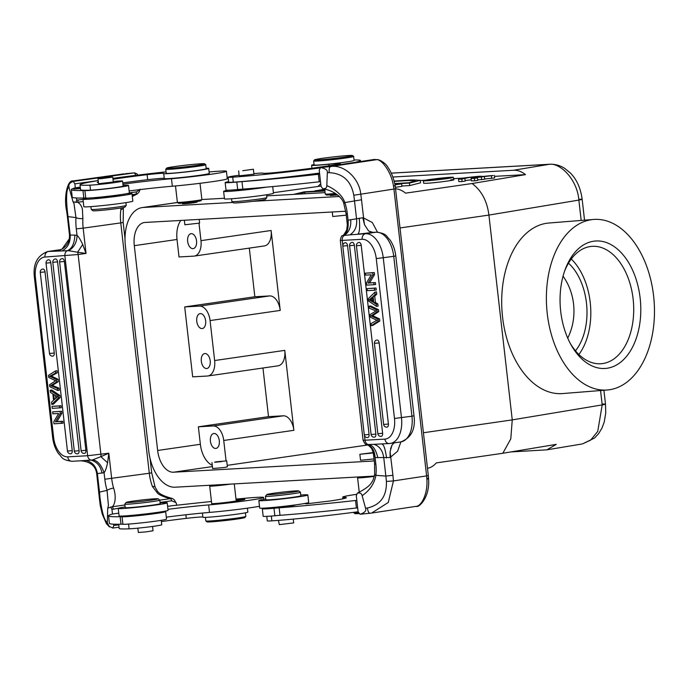 <?xml version="1.0" encoding="UTF-8"?>
<svg xmlns="http://www.w3.org/2000/svg" width="688" height="688" viewBox="0 0 688 688"><rect width="100%" height="100%" fill="white"/><g stroke="black" fill="none" stroke-linecap="round" stroke-linejoin="round"><path stroke-width="1.03" d="M394.112 181.073L412.757 179.903L420.248 180.333L420.531 182.827L409.721 185.579L401.895 186.009M494.517 176.352L525.52 174.623L472.114 183.515L405.567 193.156A37.737 22.162 -98.2 0 0 395.643 188.796L360.77 194.188C359.368 178.553 344.112 164.114 330.558 166.565L320.556 167.562L374.289 159.453L376.224 159.668C381.298 158.722 391.343 171.63 393.459 185.932L395.187 185.76C393.751 178.416 391.352 172.292 387.972 167.373C385.994 163.297 379.054 159.126 376.929 159.633L330.558 166.565C329.303 167.279 328.873 169.308 329.26 172.662L327.342 172.765C327.763 170.177 325.51 168.448 320.556 167.562L319.198 170.168L319.653 174.167A58.936 2.468 -6.5 0 0 318.381 174.305A125.801 5.272 173.5 0 1 241.978 181.623A25.164 1.058 -6.5 0 0 236.818 182.062A22.145 0.929 173.5 0 1 230.609 182.552A22.145 0.929 173.5 0 1 225.148 182.569A22.145 0.929 173.5 0 1 228.64 181.658M273.403 192.709L321.004 186.061M420.265 180.505L425.261 180.23M453.538 178.648L463.411 178.097M394.998 184.814L401.646 183.851L401.93 186.353L395.445 187.291M423.387 180.755A15.093 0.636 173.5 0 1 433.681 178.975A15.093 0.636 173.5 0 1 450.477 177.289A15.093 0.636 173.5 0 1 453.383 177.332A15.093 0.636 173.5 0 1 443.089 179.112A15.093 0.636 173.5 0 1 426.293 180.798A15.093 0.636 173.5 0 1 423.387 180.755L423.67 183.249L426.577 183.292C437.293 182.759 462.929 179.043 450.76 179.792M464.899 178.605L465.183 181.107L462.104 181.555L458.81 181.572L458.526 179.069A12.582 0.525 173.5 0 1 466.748 177.633A12.582 0.525 173.5 0 1 480.637 176.214L468.967 177.521L461.82 179.052A12.582 0.525 173.5 0 1 458.526 179.069M471.254 179.792L465.122 180.591M477.463 177.9L477.747 180.402L474.668 180.849L471.375 180.867L471.091 178.364A12.582 0.525 173.5 0 1 479.312 176.928A12.582 0.525 173.5 0 1 493.201 175.509L477.051 177.444L474.901 177.934L477.463 177.9L474.385 178.347A12.582 0.525 173.5 0 1 471.091 178.364M494.414 175.449L494.698 177.943L484.653 178.992M484.395 176.764L484.679 179.258L477.687 179.921M584.533 220.177L582.16 199.314C580.087 183.963 573.818 176.558 570.429 173.058L564.607 168.328C560.032 165.43 555.096 164.071 549.815 164.251L549.11 164.329C559.731 162.411 577.275 179.112 578.857 200.088L581.179 220.444M579.253 199.271C583.106 199.099 582.977 199.365 578.857 200.088L488.91 215.077C487.121 201.085 481.523 190.559 472.114 183.515M525.52 174.623C521.599 171.518 517.582 170.065 513.489 170.263L392.822 177.014M374.375 476.019A37.737 22.162 81.8 0 1 373.403 476.113L175.216 487.199A37.737 22.162 81.8 0 1 148.763 450.975L125.422 246.166A37.737 22.162 81.8 0 1 142.201 207.57A37.737 22.162 81.8 0 1 143.345 207.458L232.991 202.444M318.26 186.216A37.737 22.162 81.8 0 1 320.746 183.799M374.203 460.564A22.644 13.296 -98.2 0 1 372.38 461.055A22.644 13.296 -98.2 0 1 371.701 461.123L173.505 472.209A22.644 13.296 -98.2 0 1 157.638 450.477L134.298 245.668A22.644 13.296 -98.2 0 1 144.368 222.516A22.644 13.296 -98.2 0 1 145.048 222.448L343.243 211.362A22.644 13.296 -98.2 0 1 345.797 211.62M339.339 196.493L252.78 201.335M377.471 232.157L372.32 222.508L363.591 217.984L364.468 224.632L362.817 217.752L348.059 220.203C348.704 228.605 347.122 233.653 343.338 235.348M362.808 217.752L363.591 217.984L361.518 199.778L344.826 202.573A5.031 1.015 161.1 0 0 343.819 203.622M322.87 188.744L322.629 188.701C325.536 188.899 326.929 187.85 326.809 185.571C336.484 190.026 342.486 195.693 344.826 202.573A35.226 23.091 -98.6 0 1 347.32 213.701L348.059 220.203L347.388 224.735M373.395 453.022L375.106 457.554L383.741 457.572L385.856 476.079L392.908 475.296L390.087 451.62L390.13 457.529L397.621 451.199L400.889 441.902M67.347 211.242C65.971 196.751 66.504 188.744 68.938 187.222L73.091 201.954L77.675 202.289C80.049 203.682 81.623 205.979 82.397 209.169L82.887 218.509A5.031 1.582 -176.5 0 1 75.972 217.614A35.226 18.129 -97.9 0 0 76.291 228.863L83.162 228.149L86.043 253.425L82.715 244.472C80.427 239.613 78.535 236.577 77.03 235.365C76.918 242.305 74.132 247.422 68.68 250.724L67.2 250.716C71.853 248.996 74.416 243.793 74.889 235.098L70.219 235.081L69.445 234.393M73.934 203.235L75.972 217.614L67.45 216.539M76.463 197.989L76.686 199.916L78.157 200.002L77.675 202.289L83.248 201.507M132.105 194.695L137.29 193.921L139.165 191.909L140.163 189.191M123.272 208.129A5.031 2.107 -171.9 0 1 120.882 209.479L121.157 207.948M132.251 195.985L136.069 194.145L136.551 191.857L139.939 189.596M77.039 235.365L74.889 235.098M427.489 468.313A37.737 22.162 -98.2 0 0 436.304 462.904L502.825 453.272L556.248 444.371L546.883 449.832L510.84 451.939M571.264 258.998A58.876 37.023 -94.6 0 1 590.691 317.701A58.876 37.023 -94.6 0 1 578.875 354.501M570.232 343.329A58.876 37.023 85.4 0 0 601.2 363.728A58.876 37.023 85.4 0 0 633.596 314.278A58.876 37.023 85.4 0 0 633.123 298.945A58.876 37.023 85.4 0 0 591.843 246.356A58.876 37.023 85.4 0 0 564.495 271.407M221.794 461.605L214.579 462.259L221.794 461.605M370.368 453.237L362.481 453.985L370.368 453.237M575.478 350.828A52.838 33.222 85.4 0 0 586.46 302.987A52.838 33.222 85.4 0 0 568.486 263.169M640.15 298.11A63.907 40.179 -94.6 0 1 618.624 363.685A63.907 40.179 -94.6 0 1 571.023 344.791A63.907 40.179 -94.6 0 1 565.046 269.834A63.907 40.179 -94.6 0 1 606.919 242.735A63.907 40.179 -94.6 0 1 640.15 298.11M547.252 313.59A85.544 53.784 -94.6 0 1 593.624 219.455A85.544 53.784 -94.6 0 1 653.6 295.866A85.544 53.784 -94.6 0 1 607.22 390.001A85.544 53.784 -94.6 0 1 547.252 313.59M200.354 313.582A7.551 4.429 -98.2 0 0 200.122 313.608A7.551 4.429 -98.2 0 0 196.794 321.52A7.551 4.429 -98.2 0 0 202.057 328.563A7.551 4.429 -98.2 0 0 202.289 328.546A7.551 4.429 -98.2 0 0 205.617 320.634A7.551 4.429 -98.2 0 0 200.354 313.582M206.615 368.527A7.551 4.429 -98.2 0 0 206.839 368.51A7.551 4.429 -98.2 0 0 210.175 360.598A7.551 4.429 -98.2 0 0 204.904 353.546A7.551 4.429 -98.2 0 0 204.68 353.563A7.551 4.429 -98.2 0 0 201.343 361.475A7.551 4.429 -98.2 0 0 206.615 368.527M215.722 448.456A7.551 4.429 -98.2 0 0 215.946 448.43A7.551 4.429 -98.2 0 0 219.283 440.518A7.551 4.429 -98.2 0 0 214.011 433.466A7.551 4.429 -98.2 0 0 213.787 433.492A7.551 4.429 -98.2 0 0 210.451 441.404A7.551 4.429 -98.2 0 0 215.722 448.456M215.499 461.889L226.705 460.874L215.499 461.889M373.335 452.928L359.858 454.286L373.283 452.575M207.922 375.975A15.093 8.867 81.8 0 1 207.466 376.026L192.674 376.852L184.711 306.917L199.503 306.091A15.093 8.867 81.8 0 1 210.081 320.574L214.639 360.538A15.093 8.867 81.8 0 1 207.922 375.975L278.064 365.818A15.093 8.867 -98.2 0 0 284.772 350.381L293.879 430.31A15.093 8.867 -98.2 0 0 283.293 415.819L213.16 425.975A15.093 8.867 81.8 0 1 223.738 440.466L226.06 460.822M198.995 223.29L200.973 240.654A15.093 8.867 81.8 0 1 194.265 256.091L264.398 245.926A15.093 8.867 -98.2 0 0 271.115 230.489L280.222 310.417A15.093 8.867 -98.2 0 0 269.636 295.926L199.503 306.091M194.265 256.091A15.093 8.867 81.8 0 1 193.81 256.134L179.018 256.959L177.022 239.476A22.644 13.296 81.8 0 1 180.824 220.444M191.247 233.653A7.551 4.429 -98.2 0 0 191.023 233.679A7.551 4.429 -98.2 0 0 187.686 241.591A7.551 4.429 -98.2 0 0 192.958 248.643A7.551 4.429 -98.2 0 0 193.182 248.617A7.551 4.429 -98.2 0 0 196.519 240.705A7.551 4.429 -98.2 0 0 191.247 233.653M563.051 276.189C568.813 284.282 572.321 293.561 573.577 304.019C574.858 316.231 572.906 327.6 567.729 338.126M184.35 220.246L184.866 224.778L199.615 223.093L199.193 219.412M332.252 211.973L332.768 216.505L346.245 215.146M593.624 219.455L548.947 223.015A85.544 53.784 85.4 0 0 502.567 317.151A85.544 53.784 85.4 0 0 562.543 393.57L607.22 390.001M400.106 227.943L488.91 215.077L512.25 419.886L602.198 404.905C606.309 404.183 606.438 403.908 602.585 404.08M184.711 306.917L254.844 296.752L249.305 248.119M254.844 296.752L269.636 295.926M283.293 415.819L268.509 416.644L262.962 368.003M213.16 425.975L198.368 426.801L200.363 444.285A22.644 13.296 81.8 0 0 212.265 465.277M268.509 416.644L198.368 426.801M211.956 462.56L212.644 468.554L223.841 467.539L227.393 466.868L226.705 460.874M359.858 454.286L360.546 460.281L374.014 458.922M367.874 444.973L227.212 465.355M600.555 390.535L602.198 404.905L597.734 431.41L590.622 440.139L582.521 443.898L594.544 438.032L598.629 433.612L601.931 428.168L604.227 422.062L605.741 412.998L605.492 404.123L603.918 390.268M502.825 453.272L510.788 438.875L512.25 419.886L423.438 432.752M364.468 224.632L368.613 231.005L372.199 232.415L376.104 232.191A5.031 4.068 -93.2 0 1 376.388 232.166C387.456 233.636 386.028 236.311 389.941 239.837C393.097 244.395 395.041 249.761 395.781 255.936L393.742 256.34A25.164 14.775 -98.2 0 0 376.104 232.191L365.62 233.714L349.986 234.84C355.051 231.486 357.244 226.232 356.573 219.068L354.458 200.561M368.613 231.005L372.956 232.389M277.634 492.711A16.099 0.671 173.5 0 1 298.755 490.922A16.099 0.671 173.5 0 1 287.919 492.832A16.099 0.671 173.5 0 1 266.789 494.56A16.099 0.671 173.5 0 1 277.634 492.711M298.755 490.922L300.424 492.247A17.613 0.74 173.5 0 1 300.441 492.273A17.613 0.74 173.5 0 1 288.573 494.328A17.613 0.74 173.5 0 1 265.448 496.263A17.613 0.74 173.5 0 1 265.456 496.229L266.789 494.56M265.448 496.263L265.843 499.763A17.613 0.74 -6.5 0 0 288.969 497.828A17.613 0.74 -6.5 0 0 300.845 495.773L300.441 492.273M258.843 500.554L259.694 508.054A24.656 1.032 -6.5 0 0 265.783 508.036A24.656 1.032 -6.5 0 0 292.89 505.241A24.656 1.032 -6.5 0 0 308.697 502.464L307.846 494.973A24.656 1.032 173.5 0 1 292.03 497.751A24.656 1.032 173.5 0 1 264.932 500.546A24.656 1.032 173.5 0 1 258.843 500.554A24.656 1.032 173.5 0 1 265.766 499.041M300.759 495.05A24.656 1.032 173.5 0 1 301.757 494.982A24.656 1.032 173.5 0 1 307.846 494.973M273.205 507.434L273.325 507.529A11.068 0.464 -6.5 0 0 276.043 507.503A11.068 0.464 -6.5 0 0 287.851 506.299A11.068 0.464 -6.5 0 0 295.307 505.026L295.393 504.906M353.684 512.328L353.727 512.663A20.133 0.843 -6.5 0 0 353.744 512.698A20.133 0.843 -6.5 0 0 358.689 512.655A20.133 0.843 -6.5 0 0 358.766 512.646M353.744 512.698L354.862 513.583A19.118 0.8 -6.5 0 0 359.497 513.54M278.451 520.369L279.319 524.634L293.681 522.897L293.243 519.105M266.772 516.353L267.288 520.876A17.613 0.74 -6.5 0 0 271.872 520.85A73.969 3.096 -6.5 0 0 358.113 511.743M374.289 476.397A12.332 0.516 173.5 0 1 360.65 477.807A12.332 0.516 173.5 0 1 357.605 477.816A12.332 0.516 173.5 0 1 357.614 477.79L358.276 476.956M304.113 503.599A22.145 0.929 173.5 0 1 306.306 503.754A22.145 0.929 173.5 0 1 306.177 503.874L331.031 500.855A45.288 1.901 -6.5 0 0 346.348 497.673A45.288 1.901 -6.5 0 0 344.318 497.347A35.226 1.479 173.5 0 1 342.736 497.089A35.226 1.479 173.5 0 1 354.647 494.612A35.226 1.479 173.5 0 1 356.909 494.276M356.814 500.365A58.936 2.468 -6.5 0 0 355.55 500.503A125.801 5.272 173.5 0 1 279.147 507.821A25.164 1.058 -6.5 0 0 273.979 508.26A22.145 0.929 173.5 0 1 267.778 508.75A22.145 0.929 173.5 0 1 262.309 508.767L263.169 516.258A22.145 0.929 -6.5 0 0 268.63 516.249A22.145 0.929 -6.5 0 0 274.865 515.751A25.164 1.058 173.5 0 1 280.007 515.312A125.801 5.272 -6.5 0 0 356.401 508.002A58.936 2.468 173.5 0 1 357.674 507.856L356.298 495.773L357.321 493.158L358.207 492.986L357.321 493.158C360.125 492.591 361.733 493.442 362.146 495.704C369.817 490.363 374.41 483.578 375.906 475.339A35.226 23.091 -98.6 0 0 375.846 464.056L374.599 464.056L373.343 453.005L371.649 448.456C368.441 445.153 366.764 443.812 366.627 444.457L367.16 444.56C372.062 446.357 374.711 450.692 375.106 457.554L375.846 464.056M262.309 508.767A22.145 0.929 173.5 0 1 264.424 508.122M374.599 464.056L374.659 474.238A5.031 1.419 6.2 0 0 375.906 475.339L385.856 476.079M390.096 451.62L391.997 445.11L394.052 442.9M390.535 448.834L391.997 445.11M369.095 299.865L372.965 302.144L372.38 297.01M372.38 297.027L369.112 299.908L370.729 299.676L372.5 298.11M372.801 300.751L370.712 299.633M373.825 302.677L376.25 304.216L376.499 306.341L368.441 300.94L368.192 298.781L374.883 292.168L375.141 294.455L373.102 296.347L373.825 302.677L375.433 302.445L377.867 303.984L376.25 304.216M375.141 294.455L376.757 294.223L374.719 296.115L373.102 296.347M374.719 296.115L375.433 302.445M376.757 294.223L376.491 291.936L374.883 292.168M376.499 306.341L378.108 306.108L377.867 303.984M379.174 342.908A3.019 1.772 -98.2 0 0 376.964 340.018A3.019 3.019 0 0 0 374.401 343.346L379.174 342.908L388.419 424.023A3.019 1.772 -98.2 0 1 387.077 427.11A3.019 3.019 0 0 1 383.646 424.462L388.419 424.023M347.552 245.642A3.019 1.772 -98.2 0 0 345.342 242.752A3.019 3.019 0 0 0 342.779 246.08L347.552 245.642L369.069 434.463A3.019 1.772 -98.2 0 1 367.727 437.551A3.019 3.019 0 0 1 364.287 434.902L369.069 434.463M354.354 245.255A3.019 1.772 -98.2 0 0 352.144 242.374A3.019 3.019 0 0 0 349.581 245.702L354.354 245.255L375.872 434.085A3.019 1.772 -98.2 0 1 374.53 437.172A3.019 3.019 0 0 1 371.099 434.524L375.872 434.085M361.209 245.315A3.019 1.772 -98.2 0 0 358.998 242.425A3.019 3.019 0 0 0 356.436 245.754L361.209 245.315L382.623 433.268A3.019 1.772 -98.2 0 1 381.281 436.355A3.019 3.019 0 0 1 377.85 433.707L382.623 433.268M375.596 319.688L370.282 317.082L369.998 314.665L375.983 310.967L369.267 308.19L369.035 306.177L370.643 305.945L378.512 309.677L376.904 309.918L377.127 311.845L378.735 311.612L372.655 315.654L371.038 315.887L377.961 319.172L378.194 321.219L379.802 320.978L372.862 325.415L371.253 325.648L371.021 323.592M377.119 311.845L371.038 315.887M378.512 309.677L378.735 311.612M369.035 306.177L376.904 309.918M377.041 320.298L375.605 319.679M371.021 323.601L377.041 320.273M378.194 321.219L371.253 325.648M379.802 320.978L379.57 318.94L377.961 319.172M379.57 318.94L372.647 315.646M374.435 288.22L367.039 288.633L376.044 287.988L374.435 288.22L374.659 290.233L376.276 290.001L376.044 287.988M374.659 290.233L367.263 290.646L367.039 288.633M369.611 282.88L375.424 282.562L368.003 283.121L372.905 274.839L374.521 274.607L369.611 282.88L368.003 283.121M372.672 272.783L365.276 273.196L374.281 272.551L372.672 272.783L372.905 274.839M373.816 282.794L374.031 284.712L366.635 285.124L366.403 283.069L371.305 274.796L365.5 275.114L365.276 273.196M374.281 272.551L374.521 274.607M374.031 284.712L375.648 284.479L375.424 282.562M342.521 235.64L349.977 234.84M350.699 219.67C351.241 226.773 349.203 231.951 344.559 235.21A5.031 4.068 86.8 0 0 342.246 240.404L340.302 240.379C340.99 236.939 341.73 235.348 342.512 235.614C342.977 236.01 344.37 234.152 346.692 230.041L347.337 224.744L346.081 213.71L347.32 213.701M342.796 245.263L342.246 240.404L362.163 239.295A5.031 4.068 -93.2 0 1 365.62 233.714A25.164 14.775 81.8 0 1 383.259 257.862L401.474 417.711A25.164 14.775 81.8 0 1 390.285 443.442A25.164 14.775 81.8 0 1 389.528 443.519A5.031 4.068 -93.2 0 1 389.236 443.545L373.851 444.328C379.303 445.91 382.605 450.322 383.741 457.572L390.13 457.529M373.851 444.328L367.16 444.568M377.824 457.735C375.854 449.393 372.724 445.016 368.415 444.594A5.031 4.068 86.8 0 1 365.01 440.217L384.927 439.107A20.133 11.825 81.8 0 0 394.482 418.467L376.267 258.611A20.133 11.825 81.8 0 0 362.163 239.295M393.321 443.468L394.164 442.883M385.865 476.079L386.415 481.445L393.441 480.921L388.264 502.481L371.632 513.05L369.963 513.257L371.623 513.05M362.146 495.704L365.56 508.243L367.469 507.976C380.567 504.906 386.88 496.057 386.398 481.445M427.282 478.28C429.002 478.513 428.865 478.814 426.87 479.175C428.013 494.139 421.013 506.901 415.724 506.351M365.56 508.243C366.541 510.754 364.709 512.749 360.056 514.246L370.058 513.239C368.699 513.085 367.839 511.33 367.469 507.976M369.963 513.257L360.056 514.246L358.13 511.855L357.674 507.856M57.568 396.744L53.707 394.465L54.292 399.599L57.568 396.735M55.78 398.24L55.479 395.617M52.847 393.932L50.413 392.392L50.172 390.268L58.231 395.669L58.48 397.827L51.789 404.432L51.531 402.153L53.569 400.261L52.847 393.932M58.48 397.827L60.088 397.595L53.397 404.2L51.789 404.432M50.172 390.268L51.789 390.027L59.847 395.437L58.231 395.669M59.847 395.437L60.088 397.595M49.493 353.477A3.019 3.019 0 0 0 52.924 356.126A3.019 1.772 -98.2 0 0 54.266 353.039L45.03 271.923A3.019 1.772 -98.2 0 0 42.819 269.034A3.019 3.019 0 0 0 40.257 272.362L49.493 353.477L54.266 353.039M81.115 450.743A3.019 3.019 0 0 0 84.547 453.392A3.019 1.772 -98.2 0 0 85.888 450.305L64.38 261.474A3.019 1.772 -98.2 0 0 62.169 258.585A3.019 3.019 0 0 0 59.607 261.922L81.115 450.743L85.888 450.305M74.313 451.122A3.019 3.019 0 0 0 77.744 453.77A3.019 1.772 -98.2 0 0 79.086 450.683L57.577 261.861A3.019 1.772 -98.2 0 0 55.367 258.972A3.019 3.019 0 0 0 52.804 262.3L74.313 451.122L79.086 450.683M67.458 451.07A3.019 3.019 0 0 0 70.89 453.719A3.019 1.772 -98.2 0 0 72.24 450.631L50.817 262.67A3.019 1.772 -98.2 0 0 48.616 259.78A3.019 3.019 0 0 0 46.044 263.117L67.458 451.07L72.24 450.631M57.637 390.431L59.245 390.199L59.022 388.187L57.405 388.419L57.637 390.431L49.768 386.69L49.545 384.764L55.633 380.722L48.71 377.437L48.478 375.39L55.418 370.961L55.651 373.016L57.267 372.784L51.247 376.104L49.631 376.336L55.651 372.999M56.39 379.527L58.007 379.286L52.684 376.689L51.067 376.921L56.39 379.527L56.665 381.943L50.688 385.641L57.405 388.419M59.022 388.187L53.999 386.08M52.383 386.312L53.999 386.071L52.305 385.409L58.282 381.711L56.665 381.943M50.688 385.641L52.305 385.409M58.007 379.286L58.282 381.711M52.684 376.697L51.239 376.078M49.622 376.31L51.067 376.929M57.267 372.784L57.027 370.729L55.418 370.961M59.409 405.963L52.013 406.376L52.236 408.388L61.249 407.735L61.017 405.731L59.409 405.963L59.632 407.967M52.013 406.376L61.017 405.731M52.641 411.897L61.645 411.243L52.641 411.897L52.856 413.815L58.669 413.488L53.767 421.77L53.999 423.825L63.004 423.18L62.789 421.254L61.172 421.495L61.395 423.412M61.172 421.495L55.367 421.813L60.269 413.54L61.877 413.307L56.984 421.581L55.367 421.813M60.037 411.484L60.269 413.54M56.984 421.581L62.789 421.254M61.645 411.243L61.877 413.307M80.797 460.797L80.917 460.797C90.575 461.682 95.847 466.137 96.733 474.152L97.395 473.585L104.077 472.716C101.188 464.641 97.335 460.375 92.527 459.928L91.057 460.109A5.031 4.068 -93.2 0 1 87.651 455.731L108.807 453.237L100.869 456.66L107.586 462.766L108.807 453.237L111.688 478.504A30.195 15.54 -97.9 0 0 113.606 488.076C115.894 494.749 115.842 503.22 112.368 506.738L107.732 508.114L107.302 522.691L108.472 525.933L112.772 528.074L119.033 527.206M139.707 500.245A16.099 0.671 173.5 0 1 158.128 498.783A16.099 0.671 173.5 0 1 144.575 501.027A16.099 0.671 173.5 0 1 126.153 502.429A16.099 0.671 173.5 0 1 139.707 500.245M155.067 487.052A5.031 1.729 -20.7 0 0 152.444 486.545L157.793 493.442C159.367 495.042 166.161 497.94 170.753 498.594L159.805 500.116A17.613 0.74 173.5 0 1 159.814 500.142A17.613 0.74 173.5 0 1 144.979 502.567A17.613 0.74 173.5 0 1 124.812 504.132A17.613 0.74 173.5 0 1 124.829 504.098L126.153 502.429M124.812 504.132L125.216 507.624A17.613 0.74 -6.5 0 0 145.374 506.058A17.613 0.74 -6.5 0 0 160.209 503.633L159.814 500.142M160.132 502.919A24.656 1.032 173.5 0 1 163.649 502.713A24.656 1.032 173.5 0 1 167.21 502.842A24.656 1.032 173.5 0 1 149.373 505.878A24.656 1.032 173.5 0 1 121.776 508.552A24.656 1.032 173.5 0 1 118.216 508.423A24.656 1.032 173.5 0 1 125.13 506.91M118.216 508.423L119.067 515.914A24.656 1.032 -6.5 0 0 122.627 516.043A24.656 1.032 -6.5 0 0 150.225 513.368A24.656 1.032 -6.5 0 0 168.061 510.333L167.21 502.842M132.578 515.303L132.689 515.398A11.068 0.464 -6.5 0 0 134.28 515.432A11.068 0.464 -6.5 0 0 145.349 514.392A11.068 0.464 -6.5 0 0 154.671 512.887L154.766 512.775M205.411 517.376L205.824 520.936A20.133 0.843 -6.5 0 0 205.841 520.971A20.133 0.843 -6.5 0 0 208.722 521.04A20.133 0.843 -6.5 0 0 236.199 518.202A20.133 0.843 -6.5 0 0 245.805 516.413A20.133 0.843 -6.5 0 0 245.814 516.378L245.41 512.818M205.841 520.971L206.95 521.857A19.118 0.8 -6.5 0 0 209.694 521.925A19.118 0.8 -6.5 0 0 235.795 519.225A19.118 0.8 -6.5 0 0 244.919 517.531L245.805 516.413M137.806 528.16L138.383 532.486L146.252 531.85L153.046 530.766L152.555 526.449M118.697 524.247L119.17 528.41A73.969 3.096 -6.5 0 0 129.103 528.831A17.613 0.74 -6.5 0 0 153.321 526.346A17.613 0.74 -6.5 0 0 161.732 524.746L161.233 520.326M202.392 513.067L202.865 517.221A22.644 0.946 -6.5 0 0 214.381 516.74A22.644 0.946 -6.5 0 0 237.042 514.151A22.644 0.946 -6.5 0 0 247.861 512.096L247.413 508.165M161.37 521.581A57.362 2.399 173.5 0 1 163.082 521.341A57.362 2.399 173.5 0 1 186.267 518.365A15.093 0.636 173.5 0 1 202.84 517.032M230.325 484.12A12.332 0.516 173.5 0 1 228.304 484.412A12.332 0.516 173.5 0 1 211.483 486.149A12.332 0.516 173.5 0 1 209.702 486.089L211.689 503.573A12.332 0.516 -6.5 0 0 229.947 501.939A12.582 0.525 -6.5 0 0 233.886 501.38L241.445 500.176A12.582 0.525 -6.5 0 0 244.885 499.419A12.582 0.525 -6.5 0 0 243.07 499.35A12.582 0.525 -6.5 0 0 236.096 499.918M209.702 486.089A12.332 0.516 173.5 0 1 209.711 486.063L210.373 485.229M108.532 515.828L109.383 523.327A125.801 5.272 -6.5 0 0 120.993 524.213A25.164 1.058 173.5 0 1 122.903 524.247A22.145 0.929 -6.5 0 0 125.732 524.239A22.145 0.929 -6.5 0 0 150.517 521.831A22.145 0.929 -6.5 0 0 166.53 519.113L165.679 511.614A22.145 0.929 173.5 0 1 139.44 515.518A22.145 0.929 173.5 0 1 124.881 516.748A22.145 0.929 173.5 0 1 122.043 516.757A25.164 1.058 -6.5 0 0 120.133 516.714A125.801 5.272 173.5 0 1 108.532 515.828A125.801 5.272 173.5 0 1 112.178 514.117A58.936 2.468 -6.5 0 0 112.471 514.031L118.749 513.153M163.477 511.468A22.145 0.929 173.5 0 1 165.679 511.614M236.001 499.092A147.49 6.175 173.5 0 1 245.934 498.181A35.226 1.479 173.5 0 1 258.499 497.269A35.226 1.479 173.5 0 1 263.581 497.458A35.226 1.479 173.5 0 1 244.894 500.907A35.226 1.479 173.5 0 1 208.645 504.932A45.288 1.901 -6.5 0 0 167.949 509.326M166.307 517.152A45.288 1.901 173.5 0 1 209.496 512.422A35.226 1.479 -6.5 0 0 259.496 506.282M167.605 506.342L172.473 505.663A50.508 2.116 -6.5 0 0 182.458 504.596A147.49 6.175 173.5 0 1 211.457 501.5M152.444 486.545A30.195 15.54 82.1 0 1 149.296 473.258L151.695 472.802L155.084 487.095L157.225 490.819C158.808 493.7 163.821 496.237 172.267 498.447L174.227 499.703L176.455 503.616L176.567 505.233M107.302 522.691L109.323 526.81M109.478 526.931L106.434 523.749L102.28 514.194L100.233 505.465L99.27 497.476L99.958 497.467C101.858 511.915 104.258 520.266 107.139 522.536M113.632 524.187L113.787 525.52L118.766 524.824M113.787 525.52L112.772 528.074M112.471 514.031L111.946 509.438L110.63 506.953M111.946 509.438L118.448 508.251M176.008 502.567L171.751 500.812L160.072 502.438M124.915 504.983L112.368 506.738L113.365 508.957M108.437 505.585L107.053 490.381A5.031 1.178 -16.3 0 1 113.606 488.076M99.975 497.467L99.519 492.092L98.84 492.066M172.267 498.447L170.753 498.594L171.751 500.812M80.917 460.797L72.051 461.287C60.983 459.816 62.402 457.15 58.497 453.616C55.341 449.066 53.397 443.7 52.658 437.516L53.63 437.525A20.133 11.825 81.8 0 0 67.734 456.849L87.651 455.731L64.887 255.919A5.031 4.068 -93.2 0 1 67.2 250.724L48.427 251.455A5.031 4.068 86.8 0 0 44.969 257.037A20.133 11.825 81.8 0 0 35.415 277.677L53.63 437.525M80.126 460.822L85.957 460.427C92.407 462.104 96.225 466.49 97.395 473.585L99.502 492.092L107.053 490.381A35.226 18.129 -97.9 0 1 104.817 479.218L149.296 473.258L120.77 222.903L83.162 228.149A30.195 15.54 -97.9 0 1 82.895 218.466M82.715 244.472L77.581 252.229L68.68 250.724M44.969 257.037L78.14 254.526A5.031 2.589 82.1 0 0 77.581 252.229L86.043 253.425L78.14 254.526L100.904 454.338A5.031 2.589 82.1 0 1 100.869 456.66L92.519 459.919M104.817 479.218L104.077 472.716C105.281 471.332 106.451 468.021 107.586 462.766M102.013 473.163C100.689 466.18 97.034 461.82 91.057 460.1L85.957 460.427M67.364 211.233L70.219 235.081C70.486 242.46 67.777 247.749 62.083 250.939M324.788 189.828L314.751 190.903L324.736 189.32M324.762 189.57L322.182 189.974L324.77 189.639M394.731 183.541L408.99 182.741L415.242 180.901L409.197 180.48L394.181 181.348M420.248 180.333L409.429 183.077L394.809 183.894M409.721 185.579L409.429 183.077M324.925 191.032L304.741 192.158L304.922 193.758M304.741 192.158L298.566 194.119M293.587 194.394L304.294 191.832L324.891 190.679M231.546 198.755L231.865 201.532A17.613 0.74 -6.5 0 0 231.882 201.567L233.55 202.891A16.099 0.671 -6.5 0 0 246.27 202.074A16.099 0.671 -6.5 0 0 263.891 199.709A16.099 0.671 -6.5 0 0 265.525 199.245L266.849 197.585A17.613 0.74 -6.5 0 0 266.867 197.551L266.548 194.773M90.919 206.624L91.237 209.401A17.613 0.74 -6.5 0 0 91.255 209.427L92.923 210.752A16.099 0.671 -6.5 0 0 104.292 210.081A16.099 0.671 -6.5 0 0 121.81 207.836A16.099 0.671 -6.5 0 0 124.889 207.114L126.222 205.445A17.613 0.74 -6.5 0 0 126.231 205.411L125.913 202.633M231.882 201.567A17.613 0.74 -6.5 0 0 245.797 200.672A17.613 0.74 -6.5 0 0 265.069 198.084A17.613 0.74 -6.5 0 0 266.849 197.585M91.255 209.427A17.613 0.74 -6.5 0 0 103.69 208.696A17.613 0.74 -6.5 0 0 122.851 206.237A17.613 0.74 -6.5 0 0 126.222 205.445M266.514 187.145A24.656 1.032 173.5 0 1 229.697 191.333A24.656 1.032 173.5 0 1 223.617 191.341L224.469 198.841A24.656 1.032 -6.5 0 0 230.557 198.823A24.656 1.032 -6.5 0 0 257.656 196.028A24.656 1.032 -6.5 0 0 273.463 193.251L272.706 186.577M82.981 199.21L83.833 206.701A24.656 1.032 -6.5 0 0 87.393 206.83A24.656 1.032 -6.5 0 0 114.991 204.155A24.656 1.032 -6.5 0 0 132.836 201.12L131.984 193.629A24.656 1.032 173.5 0 1 114.139 196.665A24.656 1.032 173.5 0 1 86.542 199.339A24.656 1.032 173.5 0 1 82.981 199.21A24.656 1.032 173.5 0 1 87.565 198.075M242.752 170.719L253.382 169.231L242.752 170.719M223.617 191.341A24.656 1.032 173.5 0 1 228.201 190.215M127.254 193.552A24.656 1.032 173.5 0 1 128.424 193.5A24.656 1.032 173.5 0 1 131.984 193.629M101.016 178.682L97.997 178.777L102.022 178.037L112.746 177.091L101.016 178.682M319.258 159.865A19.118 0.8 173.5 0 1 314.554 159.84A19.118 0.8 173.5 0 1 321.004 158.532A19.118 0.8 173.5 0 1 347.818 155.557A19.118 0.8 173.5 0 1 352.523 155.514A19.118 0.8 173.5 0 1 346.073 156.89A19.118 0.8 173.5 0 1 319.258 159.865M236.251 189.733A12.582 0.525 -6.5 0 0 235.614 189.974A12.582 0.525 -6.5 0 0 238.719 189.974A12.582 0.525 -6.5 0 0 256.022 188.065M95.623 197.602A12.582 0.525 -6.5 0 0 94.978 197.843A12.582 0.525 -6.5 0 0 96.802 197.912A12.582 0.525 -6.5 0 0 110.88 196.544A12.582 0.525 -6.5 0 0 119.979 194.996A12.582 0.525 -6.5 0 0 119.308 194.902M169.394 168.25A19.118 0.8 173.5 0 1 166.651 168.113A19.118 0.8 173.5 0 1 175.775 166.419A19.118 0.8 173.5 0 1 201.876 163.718A19.118 0.8 173.5 0 1 204.611 163.787A19.118 0.8 173.5 0 1 195.504 165.55A19.118 0.8 173.5 0 1 169.394 168.25M305.558 175.345L309.282 174.657C311.681 174.58 310.916 174.752 306.986 175.182L305.395 175.354M309.282 174.657L310.83 174.769M352.523 155.514L353.632 156.4A20.133 0.843 173.5 0 1 353.649 156.434A20.133 0.843 173.5 0 1 346.847 157.844A20.133 0.843 173.5 0 1 318.621 160.983A20.133 0.843 173.5 0 1 313.659 160.992A20.133 0.843 173.5 0 1 313.668 160.949L314.554 159.84M204.611 163.787L205.729 164.673A20.133 0.843 173.5 0 1 205.746 164.707A20.133 0.843 173.5 0 1 196.132 166.53A20.133 0.843 173.5 0 1 168.655 169.368A20.133 0.843 173.5 0 1 165.748 169.265A20.133 0.843 173.5 0 1 165.765 169.222L166.651 168.113M239.192 175.844L253.941 174.167M313.659 160.992L314.115 164.982A20.133 0.843 -6.5 0 0 325.906 164.415A20.133 0.843 -6.5 0 0 347.302 161.843A20.133 0.843 -6.5 0 0 354.105 160.433L353.649 156.434M98.565 183.713L113.314 182.036M165.748 169.265L166.204 173.256A20.133 0.843 -6.5 0 0 176.438 172.834A20.133 0.843 -6.5 0 0 196.587 170.521A20.133 0.843 -6.5 0 0 206.202 168.698L205.746 164.707M253.881 173.608A17.613 0.74 173.5 0 1 263.126 173.187A20.133 0.843 -6.5 0 0 281.039 171.974A57.362 2.399 -6.5 0 0 324.564 166.436A57.362 2.399 -6.5 0 0 339.081 163.95A15.093 0.636 -6.5 0 0 340.362 163.538A15.093 0.636 -6.5 0 0 328.864 164.234A22.644 0.946 173.5 0 1 311.612 165.275A22.644 0.946 173.5 0 1 314.063 164.552M320.402 167.872A73.969 3.096 173.5 0 1 232.716 177.169A17.613 0.74 173.5 0 1 228.132 177.194A17.613 0.74 173.5 0 1 234.092 175.956A17.613 0.74 173.5 0 1 239.123 175.251M354.062 159.994A22.644 0.946 173.5 0 1 354.905 159.977A73.969 3.096 173.5 0 1 360.46 160.519A73.969 3.096 173.5 0 1 354.518 162.437M255.592 188.099A12.074 0.507 173.5 0 1 239.097 189.914A12.074 0.507 173.5 0 1 236.113 189.922A12.074 0.507 173.5 0 1 236.122 189.897L236.302 189.673M175.5 185.949L177.375 202.349A12.332 0.516 -6.5 0 0 177.384 202.367A12.332 0.516 -6.5 0 0 179.155 202.41A12.332 0.516 -6.5 0 0 195.977 200.672A12.332 0.516 -6.5 0 0 201.859 199.58A12.332 0.516 -6.5 0 0 201.868 199.554L200.019 183.309M119.248 194.85L119.471 195.031A12.074 0.507 173.5 0 1 119.48 195.048A12.074 0.507 173.5 0 1 117.166 195.616A12.074 0.507 173.5 0 1 97.223 197.852A12.074 0.507 173.5 0 1 95.486 197.783A12.074 0.507 173.5 0 1 95.494 197.766L95.666 197.542M112.901 178.381A73.969 3.096 173.5 0 1 115.36 178.037A73.969 3.096 173.5 0 1 166.049 171.862M113.253 181.477A17.613 0.74 173.5 0 1 122.576 181.064A17.613 0.74 173.5 0 1 114.165 182.664A17.613 0.74 173.5 0 1 89.939 185.149A73.969 3.096 173.5 0 1 80.014 184.737A73.969 3.096 173.5 0 1 98.212 180.591L74.854 183.842L75.31 187.833L80.29 187.136M98.367 182.019A57.362 2.399 -6.5 0 0 97.653 182.234A20.133 0.843 -6.5 0 0 97.257 182.449A20.133 0.843 -6.5 0 0 98.436 182.595M206.159 168.268A22.644 0.946 173.5 0 1 208.705 168.414A22.644 0.946 173.5 0 1 197.886 170.469A22.644 0.946 173.5 0 1 175.216 173.066A22.644 0.946 173.5 0 1 163.71 173.548A22.644 0.946 173.5 0 1 163.761 173.471A15.093 0.636 -6.5 0 0 163.796 173.419A15.093 0.636 -6.5 0 0 147.112 174.683A57.362 2.399 -6.5 0 0 123.926 177.659A57.362 2.399 -6.5 0 0 112.995 179.267M295.986 176.584L290.267 176.868L295.943 176.205M319.55 173.256L317.383 173.625L319.55 173.299M315.577 173.918L311.053 174.356L315.56 173.78M298.945 175.896L303.382 175.44L299.349 175.956M297.87 175.999L297.302 176.137M300.69 175.861L302.72 175.767M303.675 175.578L302.849 175.595M311.784 174.571L304.431 175.277L311.845 174.528M228.132 177.194L228.7 182.191A17.613 0.74 -6.5 0 0 228.708 182.2A17.613 0.74 -6.5 0 0 233.284 182.165A73.969 3.096 -6.5 0 0 319.524 173.058M225.148 182.569L225.999 190.06A22.145 0.929 -6.5 0 0 231.469 190.051A22.145 0.929 -6.5 0 0 237.695 189.553A25.164 1.058 173.5 0 1 242.838 189.114A125.801 5.272 -6.5 0 0 319.232 181.804A58.936 2.468 173.5 0 1 320.505 181.658L319.653 174.167M324.71 189.148L325.278 194.076A12.332 0.516 -6.5 0 0 325.286 194.093A12.332 0.516 -6.5 0 0 328.322 194.068A12.332 0.516 -6.5 0 0 335.426 193.431M374.341 159.47L376.319 159.607M322.629 188.701L321.029 186.25L320.505 181.658M361.518 199.778L360.77 194.188L353.787 195.22C351.052 180.892 342.882 173.376 329.26 172.662M326.809 185.571L327.342 172.765M353.795 195.211L354.475 200.552M325.286 194.093L326.404 194.979A11.326 0.473 -6.5 0 0 329.182 194.953A11.326 0.473 -6.5 0 0 336.673 194.265M129.146 190.954A45.288 1.901 173.5 0 1 172.327 186.233A35.226 1.479 -6.5 0 0 210.442 181.942A35.226 1.479 -6.5 0 0 227.272 178.751L226.421 171.26A35.226 1.479 173.5 0 1 207.724 174.709A35.226 1.479 173.5 0 1 171.475 178.734A45.288 1.901 -6.5 0 0 122.937 184.186M209.109 171.957A35.226 1.479 173.5 0 1 221.338 171.071A35.226 1.479 173.5 0 1 226.421 171.26M123.075 185.425A22.145 0.929 173.5 0 1 125.319 185.304A22.145 0.929 173.5 0 1 128.51 185.416A22.145 0.929 173.5 0 1 112.497 188.142A22.145 0.929 173.5 0 1 87.711 190.55A22.145 0.929 173.5 0 1 84.882 190.559A25.164 1.058 -6.5 0 0 82.964 190.516A125.801 5.272 173.5 0 1 71.363 189.63A125.801 5.272 173.5 0 1 75.018 187.919A58.936 2.468 -6.5 0 0 75.31 187.833M71.363 189.63L72.223 197.129A125.801 5.272 -6.5 0 0 83.824 198.015A25.164 1.058 173.5 0 1 85.742 198.049A22.145 0.929 -6.5 0 0 88.563 198.041A22.145 0.929 -6.5 0 0 113.348 195.633A22.145 0.929 -6.5 0 0 129.37 192.915L128.51 185.416M80.444 188.512L73.745 189.148L80.453 188.564M76.42 188.615L80.419 188.245M80.41 188.194L76.411 188.572M80.367 187.798L79.911 187.919L80.384 187.936M122.782 182.896A57.362 2.399 173.5 0 1 124.494 182.655A57.362 2.399 173.5 0 1 147.679 179.68A15.093 0.636 173.5 0 1 164.251 178.347M163.71 173.548L164.277 178.536A22.644 0.946 -6.5 0 0 175.793 178.054A22.644 0.946 -6.5 0 0 198.454 175.466A22.644 0.946 -6.5 0 0 209.221 173.488A22.644 0.946 -6.5 0 0 209.272 173.41L208.705 168.414M80.014 184.737L80.582 189.725A73.969 3.096 -6.5 0 0 90.515 190.146A17.613 0.74 -6.5 0 0 114.733 187.652A17.613 0.74 -6.5 0 0 123.143 186.061L122.576 181.064M137.806 175.096L137.015 173.883L134.53 172.869M135.063 175.44L135.957 175.311L134.375 172.877L73.272 181.4L72.945 180.961C67.536 179.783 63.537 196.992 66.65 211.173M125.422 173.694L134.375 172.877M69.075 187.205C68.241 184.676 69.643 182.741 73.272 181.4L74.854 183.842M78.157 200.002L82.999 199.322M129.361 192.855L136.551 191.857M67.347 211.233L66.719 211.139M75.938 202.496L76.686 199.916M177.384 202.367L178.493 203.252A11.326 0.473 -6.5 0 0 180.118 203.295A11.326 0.473 -6.5 0 0 195.573 201.696A11.326 0.473 -6.5 0 0 200.973 200.69L201.859 199.58M330.489 195.504L337.645 194.996M186.018 203.115C177.839 204.25 185.726 203.906 193.681 202.779L197.129 202.117M201.868 199.52L224.4 198.264M266.677 195.899L325.114 192.631M401.646 183.851L394.955 184.599M448.662 177.556A12.831 0.533 -6.5 0 0 434.386 178.983A12.831 0.533 -6.5 0 0 425.64 180.497A12.831 0.533 -6.5 0 0 428.108 180.531A12.831 0.533 -6.5 0 0 442.384 179.104A12.831 0.533 -6.5 0 0 451.139 177.59A12.831 0.533 -6.5 0 0 448.662 177.556M443.321 178.51L440.793 178.854M440.759 178.553L443.7 178.433M445.205 178.158L428.882 180.136L437.74 179.198L436.089 179.731L445.196 178.166M461.82 179.052L462.104 181.555M481.849 176.154L481.901 176.61M474.385 178.347L474.668 180.849M481.351 177.203L481.634 179.706M477.051 177.444L477.102 177.925M491.37 175.887L491.662 178.39M513.489 170.263L549.11 164.329L391.24 173.161M177.556 202.504L143.345 207.458M392.908 475.296L393.441 480.921L426.612 475.907L393.949 189.174A30.195 19.789 -98.6 0 0 393.459 185.932M426.87 479.175A30.195 19.789 -98.6 0 0 426.612 475.907L428.314 475.554L395.187 185.76M123.367 207.552L123.169 222.448L120.77 222.903A30.195 15.54 82.1 0 1 120.882 209.479M77.03 235.365L76.291 228.863M293.879 430.31L223.738 440.466M214.639 360.538L284.772 350.381M280.222 310.417L210.081 320.574M200.973 240.654L271.115 230.489M177.022 239.476L134.298 245.668M157.638 450.477L200.363 444.285M212.411 466.576L173.505 472.209M371.701 461.123L373.059 460.926M271.321 516.052L271.872 520.85M344.318 497.347L344.439 498.447M273.979 508.26L274.865 515.751M279.999 515.312L279.139 507.821M356.401 508.002L355.55 500.503M370.6 300.604L372.217 300.372M371.959 316.274L373.567 316.041M394.482 418.467L411.949 416.197L393.742 256.34L376.267 258.611M411.949 416.197L413.995 415.793C415.698 429.183 411.286 437.895 400.769 441.928A25.164 14.775 -98.2 0 0 411.949 416.197M359.222 218.191C360.073 227.341 359.609 232.656 357.829 234.152A20.133 0.843 -6.5 0 0 372.199 232.415M400.769 441.928L389.236 443.545A5.031 4.068 -93.2 0 1 384.927 439.107M364.494 435.702L365.01 440.217L363.075 440.191L340.302 240.379M381.737 443.958C383.715 444.259 385.323 448.929 386.544 457.967M45.03 271.923L40.257 272.362M64.38 261.474L59.607 261.922M57.577 261.861L52.804 262.3M50.817 262.67L46.044 263.117M186.267 518.365L185.863 514.779M129.103 528.831L128.561 524.075M120.133 516.714L120.993 524.213M122.043 516.757L122.903 524.247M208.645 504.932L209.496 512.422M35.415 277.677L34.443 277.66C32.74 264.269 37.152 255.558 47.67 251.533A25.164 14.775 81.8 0 1 48.427 251.455L58.91 249.933A25.164 14.775 -98.2 0 0 58.153 250.011L59.202 249.907A5.031 4.068 86.8 0 0 58.91 249.933L60.578 249.839M59.486 249.907A5.031 4.068 86.8 0 0 59.202 249.907L60.613 249.83M67.734 456.849A5.031 4.068 86.8 0 0 72.051 461.287M59.546 250.251A20.133 0.843 -6.5 0 0 56.218 251.017L62.058 249.09L69.273 238.856M232.716 177.169L233.284 182.165M328.864 164.234L329.036 165.739M237.695 189.553L236.818 182.062M242.838 189.114L241.978 181.623M318.381 174.305L319.232 181.804M172.327 186.233L171.475 178.734M85.742 198.049L84.882 190.559M82.964 190.516L83.824 198.015M147.679 179.68L147.112 174.683M90.515 190.146L89.939 185.149M134.521 172.851L73.22 180.961C69.952 181.787 68.525 183.868 68.938 187.222M549.815 164.251L391.223 173.118M177.495 202.461L142.201 207.57M346.081 213.71L343.819 203.639C343.398 200.01 336.604 191.049 322.87 188.753M73.091 201.954L74.184 203.794M69.436 234.522L67.381 216.548M582.521 443.898L546.9 449.832M359.248 492.255L357.605 477.816M342.934 498.8L342.736 497.089M383.646 424.462L374.401 343.346M364.287 434.902L342.779 246.08M371.099 434.524L349.581 245.702M377.85 433.707L356.436 245.754M395.781 255.936L413.995 415.793M372.105 232.372L371.262 232.243M372.492 232.381L376.388 232.166M428.314 475.554L428.555 478.642C430.146 497.94 418.338 508.157 416.36 506.299L371.632 513.05M363.075 440.191C364.58 443.485 365.767 444.912 366.635 444.457M374.659 474.238C373.885 478.306 372.879 481.007 371.649 482.34C370.058 485.539 365.302 489.125 357.39 493.124M158.128 498.783L159.797 500.116M236.216 501.01L234.264 483.896M263.805 499.359L263.581 497.458M108.446 505.517L107.732 508.114M99.287 497.484L96.733 474.092M151.695 472.802L150.061 458.423M125.018 238.659L123.169 222.448M52.658 437.516L34.443 277.66M58.153 250.011L47.67 251.533M59.22 250.363L61.808 249.245M61.86 249.219C67.338 245.831 69.858 240.912 69.428 234.462M253.382 169.231L253.958 174.279M238.633 170.908L239.209 175.965M112.746 177.091L113.322 182.148M97.997 178.777L98.573 183.825M360.46 160.519L360.581 161.525M311.612 165.275L311.948 168.225M376.929 159.633L376.37 159.659M72.945 180.961L123.935 173.849M137.29 193.921L132.302 196.484M66.659 211.147L67.407 216.574M330.3 194.876L330.378 195.521M197.146 201.464L197.224 202.109M182.397 203.149L182.475 203.794M453.667 179.835L453.383 177.332"/></g></svg>
